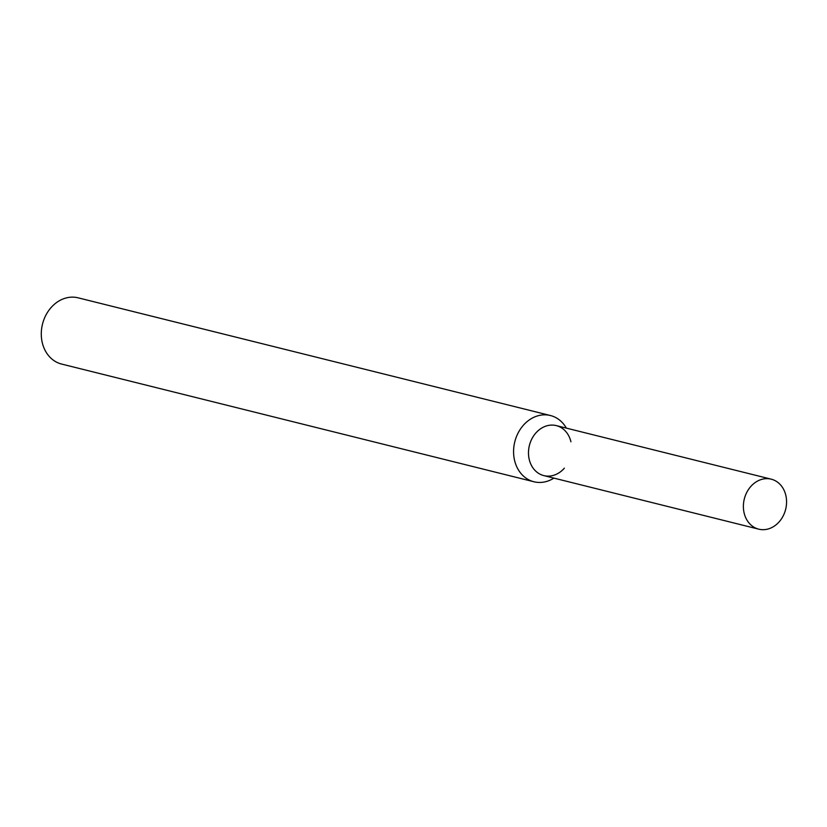 <?xml version="1.0" encoding="UTF-8"?>
<svg xmlns="http://www.w3.org/2000/svg" width="827" height="827" viewBox="0 0 827 827"><rect width="100%" height="100%" fill="white"/><g stroke="black" fill="none" stroke-linecap="round" stroke-linejoin="round"><path stroke-width="1.24" d="M570.93 441.804A25.761 21.306 104 0 0 546.688 425.864A25.761 21.306 104 0 0 530.541 463.502A25.761 21.306 104 0 0 564.355 468.175M566.361 428.117A34.124 28.221 104 0 0 550.431 415.526A34.124 28.221 104 0 0 537.684 415.857A34.124 28.221 104 0 0 513.639 449.381A34.124 28.221 104 0 0 533.922 481.759A34.124 28.221 104 0 0 553.904 478.12M550.431 415.526L78.141 297.834A34.124 28.221 104 0 0 65.395 298.165A34.124 28.221 104 0 0 41.35 331.689A34.124 28.221 104 0 0 61.632 364.066L533.922 481.759M761.584 479.412A25.761 21.306 104 0 0 743.432 504.718A25.761 21.306 104 0 0 758.741 529.166A25.761 21.306 104 0 0 785.65 509.318A25.761 21.306 104 0 0 771.198 479.164A25.761 21.306 104 0 0 761.584 479.412M771.198 479.164L556.302 425.616A25.761 21.306 104 0 0 546.688 425.864A25.761 21.306 104 0 0 528.525 451.17A25.761 21.306 104 0 0 543.846 475.608L758.741 529.166"/></g></svg>
